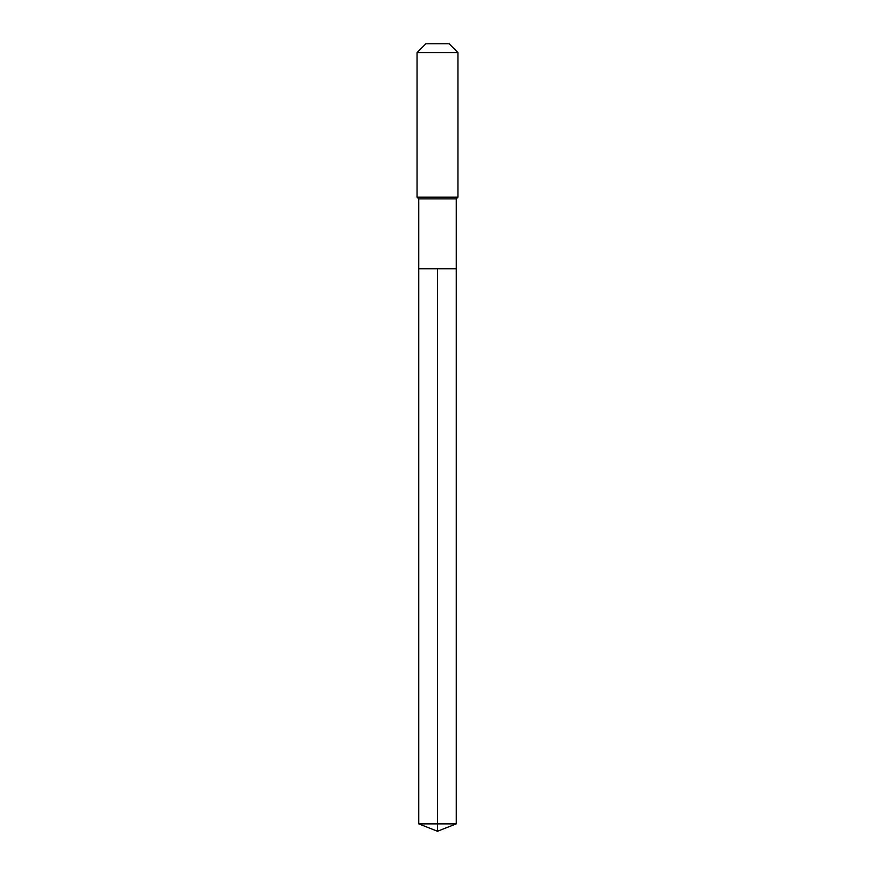 <?xml version="1.0" encoding="UTF-8"?>
<svg xmlns="http://www.w3.org/2000/svg" width="875" height="875" viewBox="0 0 875 875"><rect width="100%" height="100%" fill="white"/><g stroke="black" fill="none" stroke-linecap="round" stroke-linejoin="round"><path stroke-width="1.31" d="M418.753 268.745L418.753 198.866L456.247 198.866L456.247 268.745L418.753 268.745L437.5 268.745L437.5 823.867L437.5 268.745L456.247 268.745L456.247 823.867L418.753 823.867L418.753 268.745L418.753 823.867L437.5 831.25L437.5 823.867L437.5 831.25L418.753 823.867M456.247 198.866L457.953 197.159L417.047 197.159L418.753 198.866M457.953 52.609L449.094 43.75L425.906 43.75L417.047 52.609L457.953 52.609L457.953 197.159M417.047 52.609L417.047 197.159M437.5 831.25L456.247 823.867"/></g></svg>
